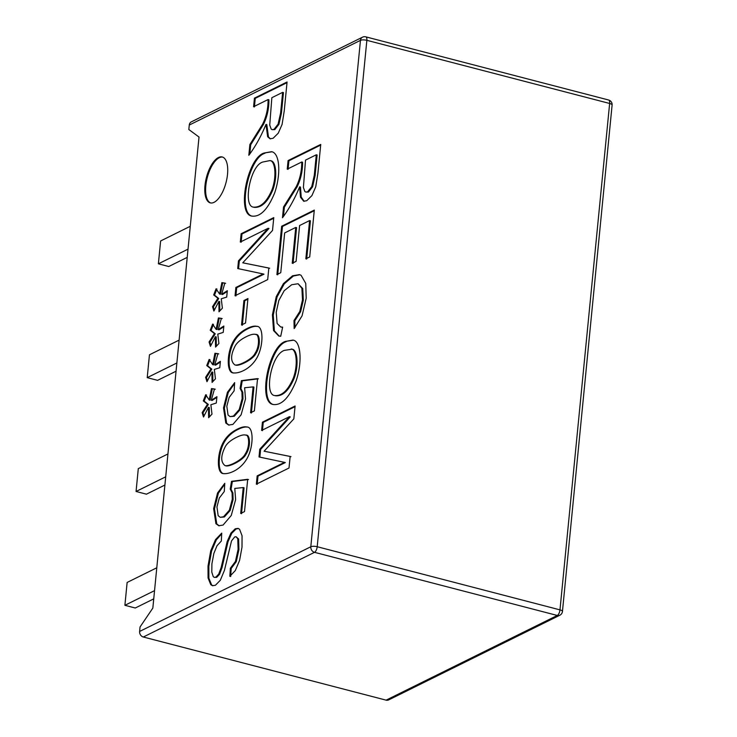 <?xml version="1.0" encoding="UTF-8"?>
<svg xmlns="http://www.w3.org/2000/svg" width="737" height="737" viewBox="0 0 737 737"><rect width="100%" height="100%" fill="white"/><g stroke="black" fill="none" stroke-linecap="round" stroke-linejoin="round"><path stroke-width="1.11" d="M209.188 399.988L211.482 388.583L214.458 388.998L211.289 400.265L216.927 396.653L216.3 403.038L210.865 404.742L211.989 414.13L208.626 417.722L208.47 407.321L203.513 417.004L202.141 412.628L207.512 404.226L203.292 400.891L205.697 394.728L209.188 399.988L210.017 400.2L212.311 388.795L215.287 389.219M216.116 329.356L218.41 317.951L221.376 318.366L218.207 329.632L223.855 326.021L223.228 332.405L217.793 334.11L218.917 343.497L215.545 347.09L215.388 336.689L210.441 346.372L209.068 341.996L214.439 333.594L210.22 330.259L212.625 324.096L216.116 329.356L216.945 329.568L219.239 318.163L222.215 318.587M230.349 568.255L235.435 561.465L238.097 549.424L237.784 538.784L236.061 536.729L234.679 536.951L231.529 540.894L224.444 570.309L220.308 580.286L215.425 585.252L212.477 585.675L210.81 584.736L208.064 578.001L208.009 566.163L210.727 550.806L215.526 539.604L221.736 533.118L221.312 541.05L217.01 545.73L213.859 553.45L211.906 563.86L211.795 572.133L213.269 576.702L214.329 577.366L215.867 577.145L218.732 574.086L221.211 567.352L227.189 541.511L230.93 533.091L235.232 528.788L238.023 528.374L239.58 529.267L242.058 535.762L242.003 547.13L239.589 560.396L235.306 570.567L229.852 576.306L230.349 568.255L231.178 568.467L236.264 561.686L238.926 549.645L238.613 538.996L236.061 536.729M237.296 429.174C241.285 427.147 244.491 426.419 246.895 426.999C254.145 426.705 253.648 448.4 246.269 459.777C240.069 469.699 229.511 474.287 223.606 473.596C216.614 474.002 216.761 453.854 223.366 442.145C226.508 436.507 231.151 432.186 237.296 429.174L238.125 429.385C242.003 427.46 245.062 426.705 247.31 427.119M247.171 328.49C251.16 326.463 254.357 325.736 256.771 326.316C264.012 326.021 263.524 347.717 256.144 359.094C249.944 369.016 239.378 373.604 233.482 372.913C226.517 373.281 226.609 353.216 233.242 341.461C236.384 335.823 241.027 331.503 247.171 328.49L248 328.711C251.879 326.777 254.938 326.021 257.176 326.436M240.326 242.04L241.137 233.749L273.777 217.599L272.515 230.469L242.768 262.805L268.83 268.028L267.697 279.599L235.057 295.74L235.868 287.458L263.173 273.952L237.729 268.544L238.484 260.815L268.148 228.277L240.326 242.04M253.592 106.727L254.431 98.141L287.071 81.991L284.252 110.79L282.087 124.433L278.254 133.185L273.086 138.289L270.046 138.786L267.642 136.75L265.983 124.424C261.11 136.253 255.389 146.543 248.83 155.295L249.88 144.553L262.612 124.203C266.333 116.593 268.157 108.385 268.084 99.559L253.592 106.727M285.459 341.424L292.856 340.089C300.834 340.724 302.621 362.282 295.988 381.241C289.07 397.962 281.396 405.709 272.966 404.475C257.646 401.591 268.802 346.261 285.459 341.424L293.262 340.218M276.9 274.597L281.645 226.241L314.303 210.082L309.706 256.927L305.846 258.834L309.595 220.584L299.609 225.522L296.099 261.359L292.239 263.266L295.749 227.438L284.666 232.92L280.76 272.681L276.9 274.597M139.615 631.452L140.048 626.966L152.835 608.089L199.018 137.045L188.829 129.528L189.271 125.05A4.744 4.026 -116.3 0 1 191.316 121.872L362.503 37.191A4.744 4.026 63.7 0 0 360.457 40.36L310.802 546.762L139.615 631.452A4.744 4.026 63.7 0 0 143.328 637.008L386.105 700.15A4.744 4.026 63.7 0 0 388.648 699.92L559.834 615.229A4.744 4.744 0 0 0 562.451 611.443A4.744 1.483 -174.4 0 0 559.982 609.868A4.744 2.027 104.6 0 1 557.292 615.459A4.744 4.026 63.7 0 0 559.834 615.229M287.237 169.16L288.084 160.574L320.742 144.415L317.914 173.213L315.731 186.866L311.917 195.609L306.73 200.722L303.699 201.219L300.493 197.221L299.646 186.848C294.763 198.677 289.042 208.976 282.474 217.737L283.533 206.986L296.265 186.636C299.987 179.045 301.811 170.827 301.737 161.993L287.237 169.16M293.989 320.567L299.821 311.438L302.502 299.885L301.903 288.314L298.089 283.736L291.705 284.731L284.196 290.7L278.816 300.512L276.218 312.267L277.103 323.46L280.677 326.97L282.649 327.127L280.723 336.256L278.789 336.017L273.538 330.563L272.423 314.81L276.237 296.689L283.45 283.598L292.552 275.804L299.452 274.615L301.074 275.288L305.763 283.441L306.196 298.227L302.078 315.832L294.155 328.582L293.989 320.567L294.818 320.788L300.65 311.659L303.331 300.106L302.732 288.526L298.089 283.736M261.617 430.454L262.427 422.163L295.095 406.004L293.833 418.874L264.086 451.21L290.148 456.433L289.015 468.004L256.356 484.163L257.167 475.872L284.482 462.357L259.019 456.958L259.774 449.229L289.438 416.691L261.617 430.454M264.168 153.01L271.548 151.684C279.996 153.02 281 174.31 274.698 192.827C267.798 209.575 260.115 217.323 251.649 216.061C236.43 213.629 247.466 157.571 264.168 153.01L271.962 151.804M241.524 324.999L243.919 300.521L247.936 298.531L245.541 323.009L241.524 324.999M244.638 387.745L245.504 398.984L241.119 414.793L232.956 424.374L228.663 425.065L225.798 423.029L223.523 407.93L227.429 392.277L234.652 382.623L234.136 390.85L229.161 397.372L226.821 406.299L228.037 414.986L230.101 416.635L233.417 416.055L239.193 409.579L242.151 398.588L241.948 392.075L240.096 388.39L241.395 380.642L257.554 378.606L254.385 410.896L250.571 412.794L253.104 386.888L244.638 387.745M234.771 488.428L235.628 499.668L231.252 515.476L223.081 525.057L218.788 525.748L215.923 523.712L213.647 508.613L217.562 492.961L224.785 483.306L224.269 491.533L219.285 498.055L216.945 506.982L218.161 515.66L220.225 517.319L223.551 516.738L229.327 510.262L232.284 499.271L232.072 492.758L230.23 489.073L231.519 481.325L247.687 479.29L244.518 511.579L240.695 513.468L243.238 487.562L234.771 488.428M219.571 294.035L221.874 282.63L224.84 283.091L221.671 294.312L227.318 290.7L226.692 297.094L221.257 298.789L222.381 308.177L219.009 311.779L218.852 301.378L213.896 311.06L212.532 306.684L217.903 298.273L213.684 294.938L216.088 288.784L219.571 294.035L220.4 294.256L222.703 282.851L225.669 283.312M212.652 364.668L214.946 353.263L217.922 353.686L214.753 364.944L220.391 361.333L219.764 367.726L214.329 369.421L215.453 378.809L212.09 382.411L211.934 372.01L206.977 381.692L205.605 377.316L210.975 368.905L206.756 365.57L209.161 359.416L212.652 364.668L213.481 364.889L215.775 353.484L214.946 353.263M214.052 202.334A23.713 10.125 104.6 0 1 210.285 202.868A23.713 10.125 104.6 0 1 206.452 177.377A23.713 10.125 104.6 0 1 222.215 156.972A23.713 10.125 104.6 0 1 226.95 178.391A23.713 10.125 104.6 0 1 214.052 202.334M203.992 416.119L202.97 412.849L208.341 404.438L204.121 401.103L206.526 394.949M209.382 416.912L209.299 407.543L208.47 407.321M211.289 400.265L212.118 400.477L216.853 397.39M212.311 388.795L211.482 388.583M220.317 362.07L215.582 365.165L214.753 364.944M215.775 353.484L218.751 353.898M210.92 345.487L209.898 342.217L215.268 333.806L211.049 330.471L213.454 324.317M216.31 346.279L216.217 336.91L215.388 336.689M218.207 329.632L219.046 329.844L223.781 326.749M219.239 318.163L218.41 317.951M214.384 310.166L213.362 306.896L218.732 298.494L214.513 295.15L216.918 288.996M219.773 310.968L219.681 301.59L218.852 301.378M221.671 294.312L222.5 294.533L227.245 291.437M222.703 282.851L221.874 282.63M212.901 585.758L211.639 584.957L208.893 578.223L208.838 566.375L211.565 551.018L216.356 539.816L221.699 533.874M230.681 576.527L231.178 568.467M214.329 577.366L216.696 577.357L219.562 574.298L222.04 567.573L228.019 541.732L231.759 533.312L236.061 529L238.429 528.512M219.211 525.84L216.761 523.924L214.476 508.825L218.392 493.173L224.73 484.172M241.524 513.689L244.067 487.783L243.238 487.562M220.225 517.319L224.38 516.95L230.156 510.483L233.113 499.483L232.901 492.979L231.059 489.285L232.348 481.537L248.516 479.501M231.059 489.285L230.23 489.073M232.348 481.537L231.519 481.325M236.522 437.327C231.123 439.989 227.42 443.011 225.411 446.392C220.685 455.632 220.547 462.025 224.978 465.591C228.839 466.862 242.648 459.602 245.062 454.213C250.525 446.143 248.913 434.084 245.55 435.051C243.578 434.554 240.566 435.309 236.522 437.327M224.978 465.591L225.808 465.812C229.668 467.083 243.477 459.824 245.891 454.425C251.354 446.355 249.742 434.296 246.379 435.272L245.55 435.051M224.03 473.688C217.424 473.624 217.747 453.697 224.195 442.357C227.337 436.728 231.98 432.398 238.125 429.385M229.078 425.157L226.627 423.25L224.352 408.141L228.258 392.489L234.596 383.489M251.4 413.006L253.943 387.1L253.104 386.888M230.101 416.635L234.246 416.267L240.022 409.8L242.98 398.809L242.777 392.296L240.925 388.611L242.224 380.863L258.383 378.818M242.224 380.863L241.395 380.642M240.925 388.611L240.096 388.39M246.388 336.643C240.999 339.306 237.296 342.327 235.278 345.708C230.552 354.948 230.414 361.351 234.854 364.907C238.714 366.178 252.524 358.928 254.938 353.53C260.401 345.46 258.788 333.4 255.417 334.377C253.445 333.87 250.433 334.626 246.388 336.643M234.854 364.907L235.683 365.128C239.543 366.4 253.353 359.14 255.767 353.742C261.23 345.681 259.617 333.621 256.255 334.589L255.417 334.377M233.905 373.014C227.328 372.894 227.595 353.06 234.071 341.673C237.213 336.044 241.856 331.724 248 328.711M242.353 325.21L244.748 300.733L247.872 299.194M269.659 268.24L242.768 262.805M241.156 242.252L241.966 233.961L241.137 233.749M241.966 233.961L273.713 218.263M263.229 161.937C250.267 164.517 242.584 206.342 253.464 207.134C260.658 207.622 266.822 201.855 271.953 189.824C276.882 176.742 275.26 160.712 269.935 160.583L263.229 161.937M253.464 207.134L254.293 207.355C261.488 207.843 267.651 202.076 272.782 190.045C277.711 176.963 276.089 160.933 270.765 160.795L269.935 160.583M252.063 216.162C237.351 212.606 248.572 157.736 264.998 153.222M271.842 97.699L269.733 125.078L271.198 129.113L272.183 129.666L273.961 129.399L278.079 124.194L280.613 112.918L282.63 92.365L271.842 97.699M270.47 138.86L268.471 136.962L266.812 124.645L265.983 124.424M254.422 106.948L255.26 98.353L254.431 98.141M255.26 98.353L287.006 82.655M262.446 430.666L263.256 422.375L295.03 406.667M259.848 457.18L260.603 449.45L290.267 416.902L289.438 416.691M257.185 484.375L257.996 476.084L285.32 462.569L284.482 462.357M264.086 451.21L290.977 456.645M260.603 449.45L259.774 449.229M257.996 476.084L257.167 475.872M273.39 404.567C258.567 400.55 269.908 346.427 286.288 341.646M274.744 395.548L275.574 395.769C282.63 396.414 288.803 390.647 294.081 378.459C299.038 365.359 297.398 349.356 292.055 349.218L284.546 350.342C271.105 354.184 263.957 394.931 274.744 395.548C281.801 396.202 287.974 390.435 293.252 378.247C298.209 365.147 296.56 349.135 291.226 348.997M280.677 326.97L282.603 327.348M294.966 327.716L294.818 320.788M279.203 336.109L274.367 330.784L273.252 315.021L277.075 296.91L284.279 283.809L293.39 276.016L299.867 274.744M277.729 274.809L282.474 226.452L314.238 210.745M293.068 263.487L296.578 227.65L295.749 227.438M306.675 259.055L310.424 220.805L309.595 220.584M282.474 226.452L281.645 226.241M305.514 160.122L303.404 187.502L304.869 191.537L305.855 192.071L307.624 191.813L311.751 186.618L314.275 175.342L316.293 154.788L305.514 160.122M305.855 192.071L308.453 192.035L312.58 186.83L315.114 175.553L317.122 155L316.293 154.788M288.066 169.381L288.913 160.786L320.678 145.069M283.478 216.153L284.362 207.198L297.094 186.848C300.816 179.257 302.64 171.039 302.566 162.204L301.737 161.993M304.123 201.302L301.221 197.074L300.475 187.069L299.646 186.848M284.362 207.198L283.533 206.986M207.456 380.799L206.434 377.528L211.805 369.126L207.585 365.782L209.99 359.628M212.846 381.6L212.763 372.222L211.934 372.01M208.341 404.438L207.512 404.226M204.121 401.103L203.292 400.891M202.97 412.849L202.141 412.628M263.256 422.375L262.427 422.163M272.183 129.666L274.79 129.611L278.908 124.406L281.442 113.129L283.459 92.586L282.63 92.365M249.834 153.72L250.709 144.765L263.441 124.415C267.163 116.814 268.987 108.597 268.913 99.771L268.084 99.559M210.699 202.961A23.713 10.125 104.6 0 1 207.281 177.589A23.713 10.125 104.6 0 1 222.629 157.101M187.226 257.379L168.755 266.518L158.381 263.818L160.62 240.962L190.266 226.296M288.913 160.786L288.084 160.574M158.381 263.818L188.027 249.152M153.738 598.868L135.267 608.007L124.894 605.307L127.133 582.451L156.788 567.785M124.894 605.307L154.549 590.641M164.904 485.038L146.433 494.177L136.059 491.478L138.298 468.621L167.944 453.955M136.059 491.478L165.705 476.811M176.06 371.208L157.589 380.347L147.216 377.648L149.454 354.792L179.109 340.125M147.216 377.648L176.871 362.982M207.585 365.782L206.756 365.57M211.805 369.126L210.975 368.905M206.434 377.528L205.605 377.316M211.049 330.471L210.22 330.259M215.268 333.806L214.439 333.594M209.898 342.217L209.068 341.996M214.513 295.15L213.684 294.938M218.732 298.494L217.903 298.273M213.362 306.896L212.532 306.684M244.748 300.733L243.919 300.521M238.558 268.756L239.313 261.036L268.977 228.488L268.148 228.277M235.886 295.961L236.697 287.67L264.003 274.164L263.173 273.952M239.313 261.036L238.484 260.815M236.697 287.67L235.868 287.458M250.709 144.765L249.88 144.553M608.578 99.992L365.801 36.85A4.744 2.027 -75.4 0 1 366.86 40.323L317.205 546.725A4.744 1.483 -174.4 0 0 310.802 546.762A4.744 4.026 63.7 0 0 314.515 552.326A4.744 2.027 -75.4 0 0 317.205 546.725L559.982 609.868L609.637 103.466A4.744 1.483 5.6 0 1 612.106 105.041A4.744 4.744 0 0 0 608.578 99.992A4.744 2.027 104.6 0 1 609.637 103.466L366.86 40.323A4.744 1.483 5.6 0 0 360.457 40.36L189.271 125.05M143.328 637.008L314.515 552.326L557.292 615.459L386.105 700.15M562.451 611.443L612.106 105.041M365.801 36.85A4.744 4.744 0 0 0 362.503 37.191"/></g></svg>
